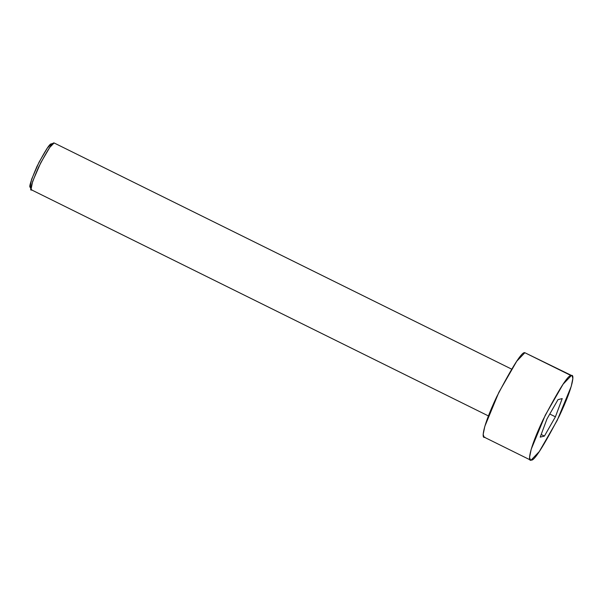 <?xml version="1.0" encoding="UTF-8"?>
<svg xmlns="http://www.w3.org/2000/svg" width="603" height="603" viewBox="0 0 603 603"><rect width="100%" height="100%" fill="white"/><g stroke="black" fill="none" stroke-linecap="round" stroke-linejoin="round"><path stroke-width="0.9" d="M511.578 369.104L54.104 142.956C52.582 142.15 47.351 150.343 38.411 167.521C31.243 184.254 29.057 191.694 31.846 189.832L31.055 189.35L32.637 181.397L40.763 162.742L49.77 147.418L54.104 142.956M572.059 375.722L524.866 352.725L572.059 375.722L572.85 378.398L571.222 386.433L557.164 420.472L539.308 451.534L531.175 460.044L529.826 459.38L531.175 460.044C533.919 461.483 543.326 446.748 559.411 415.829C574.131 384.631 574.448 373.378 571.237 375.669C568.501 374.229 559.087 388.965 543.001 419.884C528.288 451.082 527.972 462.335 531.175 460.044L530.361 459.999L529.562 457.315L531.19 449.28L545.248 415.241L563.112 384.179L571.237 375.669L524.866 352.725L516.733 361.235L498.877 392.297L484.82 426.336L483.191 434.371L483.983 437.054L530.361 459.999M546.996 418.897L558.009 399.631L562.215 398.591L555.416 416.816L544.411 436.09L540.198 437.13L546.996 418.897L540.198 437.13L544.411 436.09L555.416 416.816L562.215 398.591L558.009 399.631L546.996 418.897M484.804 437.1C481.601 439.391 481.918 428.138 496.631 396.94C512.716 366.021 522.13 351.285 524.866 352.725M30.881 187.036C28.311 188.754 30.331 181.91 36.926 166.511C45.142 150.705 49.959 143.175 51.361 143.913L47.373 148.021L39.089 162.117L31.605 179.279L30.15 186.598L31.055 189.35M549.778 414.027L555.416 416.816L549.778 414.027M541.185 434.492L544.411 436.09L541.185 434.492M31.386 189.802L488.407 415.927M51.255 143.944L53.991 142.986"/></g></svg>
